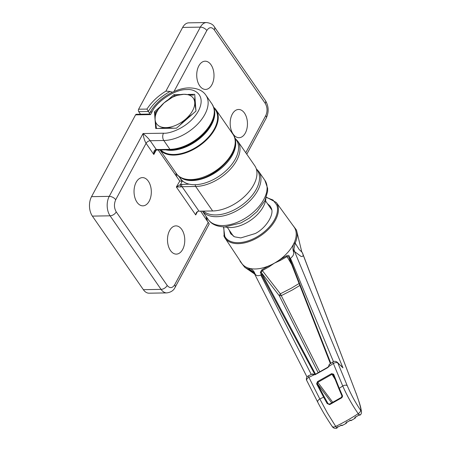<?xml version="1.0" encoding="UTF-8"?>
<svg xmlns="http://www.w3.org/2000/svg" width="451" height="451" viewBox="0 0 451 451"><rect width="100%" height="100%" fill="white"/><g stroke="black" fill="none" stroke-linecap="round" stroke-linejoin="round"><path stroke-width="0.68" d="M137.014 202.24A14.122 8.642 -90.9 0 1 134.578 186.567A14.122 8.642 -90.9 0 1 142.679 177.609A14.122 8.642 -90.9 0 1 148.34 181.212A14.122 8.642 -90.9 0 1 150.854 196.523A14.122 8.642 -90.9 0 1 143.142 205.836A14.122 8.642 -90.9 0 1 137.014 202.24M170.472 250.514A14.122 8.642 -90.9 0 1 168.031 234.841A14.122 8.642 -90.9 0 1 176.132 225.883A14.122 8.642 -90.9 0 1 181.792 229.486A14.122 8.642 -90.9 0 1 184.307 244.803A14.122 8.642 -90.9 0 1 176.595 254.11A14.122 8.642 -90.9 0 1 170.472 250.514M178.838 176.211L182.17 181.347L179.645 180.902L158.228 149.997M156.142 150.155L153.814 154.484L154.918 151.305L156.023 150.189A1.719 0.688 -106.5 0 1 155.336 149.738C154 150.645 153.492 152.229 153.814 154.484L146.085 143.333L115.71 199.748C113.877 203.976 114.052 208.029 116.245 211.902L167.22 285.466C169.841 288.539 172.321 288.319 174.655 284.801A5.164 2.757 28.3 0 1 175.118 287.321L209.241 223.944L200.61 211.158M179.786 181.065L176.352 187.013L181.065 186.861A1.719 0.688 -106.5 0 1 180.468 184.51L176.352 187.013L195.711 214.941L196.292 212.731L197.47 211.553A3.445 2.007 145.3 0 1 199.015 211.186L212.635 210.961A34.439 20.098 -34.7 0 0 247.097 193.902A34.439 20.098 -34.7 0 0 254.747 165.703L237.784 141.219A34.439 20.098 145.3 0 1 230.134 169.418A34.439 20.098 145.3 0 1 195.666 186.477L182.052 186.703L199.015 211.186M156.023 150.189L157.044 150.014A1.719 1.054 89.1 0 1 156.322 149.574L169.942 149.349L163.809 140.503L150.189 140.723A3.445 2.007 145.3 0 0 146.085 143.333C144.624 140.932 143.615 137.668 143.063 133.541C146.135 136.067 148.509 138.463 150.189 140.723L156.322 149.574A3.445 2.007 -34.7 0 0 155.336 149.738M166.814 292.896L149.112 293.189A13.778 8.428 -90.9 0 1 143.362 289.672L92.382 216.108A13.778 8.428 -90.9 0 1 91.536 196.653L135.576 114.858L150.555 114.61L152.077 111.792C156.847 101.024 176.031 88.83 186.962 89.614C194.206 88.627 206.744 94.902 198.372 111.031C189.375 127.165 169.79 133.97 163.487 133.208L143.063 133.541L109.238 196.365A13.778 8.428 89.1 0 0 110.083 215.815L161.063 289.379A13.778 8.428 89.1 0 0 166.814 292.896C170.923 292.321 173.697 290.461 175.118 287.321M150.555 114.61L149.473 114.069L136.343 114.283A1.719 1.054 89.1 0 0 135.576 114.858M159.925 106.966L154.468 111.752L155.736 128.507L176.493 128.163L195.982 111.07L194.714 94.315L187.92 94.428M180.129 94.558L173.962 94.659L168.601 99.355M154.468 111.752L155.341 112.891M173.962 94.659L174.684 95.759M244.476 113.077A14.122 8.642 -90.9 0 1 246.99 128.388A14.122 8.642 -90.9 0 1 239.278 137.696A14.122 8.642 -90.9 0 1 233.15 134.099A14.122 8.642 -90.9 0 1 230.715 118.433A14.122 8.642 -90.9 0 1 238.816 109.469A14.122 8.642 -90.9 0 1 244.476 113.077M211.017 64.797A14.122 8.642 -90.9 0 1 213.537 80.115A14.122 8.642 -90.9 0 1 205.825 89.422A14.122 8.642 -90.9 0 1 199.697 85.825A14.122 8.642 -90.9 0 1 197.262 70.153A14.122 8.642 -90.9 0 1 205.363 61.195A14.122 8.642 -90.9 0 1 211.017 64.797M149.602 113.37L146.936 109.08C151.547 102.061 157.873 96.074 165.906 91.113L170.151 91.468L172.378 92.241M140.503 114.216L138.722 111.651A1.719 1.054 89.1 0 1 138.615 109.215L182.655 27.421A13.778 8.428 -90.9 0 1 188.806 22.843L206.507 22.55A13.778 8.428 89.1 0 0 200.362 27.128L165.906 91.113M213.678 107.315A34.439 20.098 145.3 0 1 216.04 109.841A34.439 20.098 145.3 0 1 199.962 145.419A34.439 20.098 145.3 0 1 160.105 149.963M203.457 211.113A33.926 19.799 -34.7 0 0 216.159 214.935A33.926 19.799 -34.7 0 0 249.933 198.012A33.926 19.799 -34.7 0 0 257.352 170.365L256.298 168.849M214.112 108.86A33.926 19.799 145.3 0 1 214.637 115.529A33.926 19.799 145.3 0 1 196.286 141.146A33.926 19.799 145.3 0 1 165.754 149.873M160.832 149.952A33.926 19.799 -34.7 0 0 193.208 148.943A33.926 19.799 -34.7 0 0 217.5 119.667A33.926 19.799 -34.7 0 0 215.454 109.903L213.701 107.372M235.061 139.088A33.926 19.799 145.3 0 1 199.224 179.656A33.926 19.799 145.3 0 1 180.129 177.158M178.884 176.245L180.637 178.782A33.926 19.799 -34.7 0 0 202.093 183.794A33.926 19.799 -34.7 0 0 231.504 164.829A33.926 19.799 -34.7 0 0 236.403 140.131L234.65 137.6M173.753 128.208L165.934 127.616L159.096 128.45M192.633 114.002L185.75 119.03L179.735 125.316M156.503 128.49L155.088 119.538L155.386 112.637A25.831 15.075 -34.7 0 1 155.415 112.592L164.063 102.867L174.554 95.804A25.831 15.075 -34.7 0 1 174.61 95.781L183.878 94.282L193.524 95.172M194.871 96.373L194.725 102.366L195.841 109.892M165.934 127.616A22.387 13.062 145.3 0 1 155.088 119.538A22.387 13.062 145.3 0 1 164.063 102.867A22.387 13.062 145.3 0 1 183.878 94.282A22.387 13.062 145.3 0 1 194.725 102.366A22.387 13.062 145.3 0 1 185.75 119.03A22.387 13.062 145.3 0 1 165.934 127.616M329.596 364.566L329.241 364.583L328.711 366.539M337.252 362.243A3.445 3.445 0 0 0 332.945 361.933A3.445 0.648 55.3 0 0 332.99 362.666A3.445 0.648 55.3 0 0 333.345 363.45L342.743 386.005C347.09 395.865 352.248 405.088 358.212 413.668C359.932 412.569 360.704 411.385 360.518 410.122C355.388 402.546 350.974 394.416 347.259 385.729L337.9 363.151C336.841 362.316 335.324 362.418 333.345 363.45A129.313 103.747 160.3 0 1 328.914 366.404L327.877 367.548L315.277 374.623M337.247 362.243L342.963 367.864L337.247 362.243M340.945 365.682L342.963 367.864L294.621 251.613L301.037 256.422C303.145 256.726 303.647 255.683 302.536 253.31L310.068 273.075M310.187 273.368L355.794 392.612C358.692 400.195 360.45 406.154 361.065 410.478L360.518 410.122M355.794 392.612L302.689 253.524M302.7 253.541L301.775 251.872M296.403 229.993A32.449 18.936 145.3 0 1 296.775 231.233L301.804 251.996L299.165 249.51L295.185 243.078L293.9 249.211L294.621 251.613L293.68 251.004L293.629 252.171C294.024 254.42 292.97 256.433 290.461 258.203L333.452 361.64M223.538 226.87L224.987 238.004L241.663 263.204A31.858 18.592 -34.7 0 0 248.907 268.215A31.858 18.592 -34.7 0 0 249.786 268.441A31.858 18.592 -34.7 0 0 268.711 265.927A31.858 18.592 -34.7 0 0 274.388 263.159A31.858 18.592 -34.7 0 0 279.8 259.652A31.858 18.592 -34.7 0 0 293.843 243.512A31.858 18.592 -34.7 0 0 294.289 242.537A31.858 18.592 -34.7 0 0 295.484 229.689A31.858 18.592 -34.7 0 0 294.024 226.915L276.283 202.454A31.209 18.209 145.3 0 1 277.715 205.171A31.209 18.209 145.3 0 1 257.047 237.959A31.209 18.209 145.3 0 1 224.987 238.004A31.209 18.209 145.3 0 1 223.82 235.664M266.27 197.459L272.973 199.985L276.807 205.058A30.521 17.809 145.3 0 1 256.591 237.119A30.521 17.809 145.3 0 1 224.102 234.875L223.82 226.876M314.178 374.764L315.21 374.719M347.259 385.729C346.216 384.895 344.711 384.991 342.743 386.005A139.269 111.735 -19.7 0 1 339.265 388.288L333.65 374.2L331.581 373.653L317.476 381.636L316.625 383.835L323.615 397.139A139.269 111.735 -19.7 0 1 319.821 398.972L308.867 377.301C306.956 378.462 306.291 379.601 306.866 380.706M319.821 398.972L327.381 412.992L335.707 426.404C333.909 427.294 332.697 427.232 332.066 426.218L332.184 426.432C326.423 417.902 321.608 409.818 317.735 402.174L317.859 402.36C317.284 401.266 317.938 400.133 319.821 398.972M333.65 374.2L333.306 374.73L338.91 388.818L339.265 388.288L342.191 395.082C342.732 395.972 342.557 396.891 341.672 397.838L329.692 404.615L327.172 403.577L323.615 397.139L324.41 397.094L317.414 383.79L316.625 383.835M293.9 249.211L293.68 251.004L293.313 251.1L293.629 252.171M294.807 244.008L293.843 243.512C292.84 246.331 292.66 248.862 293.313 251.1M254.488 273.757L248.969 269.23L249.764 269.489L249.786 268.441C252.137 269.365 253.761 270.876 254.657 272.973L255.086 273.982L254.392 273.233L254.742 274.18M330.837 363.365L289.767 258.372L290.461 258.203M332.945 361.933L329.281 364.385L328.587 366.37L327.792 367.249L315.119 374.42L314.037 374.623L312.436 373.918L308.388 375.824L308.867 377.301A129.313 103.747 160.3 0 0 313.744 374.99L312.729 374.522L312.408 374.104L312.746 374.099M308.388 375.824A3.445 3.445 0 0 0 306.748 380.526L317.735 402.174M331.727 402.929L317.414 383.79L317.82 382.324L317.476 381.636M332.799 402.354L317.82 382.324L331.992 374.302L331.581 373.653M335.166 379.404L331.992 374.302L333.317 374.747M333.334 374.781L338.898 388.762M327.172 403.577L327.894 403.363L324.41 397.094M329.692 404.615L329.67 404.31M342.191 395.082L341.48 397.325L329.501 404.102L328.159 403.713M341.672 397.838L341.689 397.511M338.91 388.818L341.762 395.488L338.938 388.875M360.005 414.655C360.152 415.585 359.554 415.258 358.212 413.668A165.156 132.509 160.3 0 1 335.707 426.404C336.79 428.14 337.213 428.568 336.97 427.689M337.128 427.616L336.576 427.672A167.434 134.336 -19.7 0 0 341.503 425.197L342.067 425.135M346.323 422.863L345.748 422.937A167.434 134.336 -19.7 0 0 350.523 420.236L351.109 420.157M355.23 417.688L354.627 417.778A167.434 134.336 -19.7 0 0 359.238 414.847L359.859 414.751M356.014 393.001L359.582 403.369C360.287 406.109 360.439 405.652 361.482 411.622L361.482 411.622C361.612 413.268 361.099 414.441 359.932 415.134L359.87 415.157M289.767 258.372L289.542 259.004L288.837 256.687L289.486 258.823M289.863 258.333L289.181 256.027L288.882 256.788M289.542 259.004L330.403 363.653M299.87 285.432L292.366 289.97L281.204 295.687L279.225 295.647L261.225 272.438L262.347 270.594L261.907 269.777L268.711 265.927L269.151 266.75L274.388 263.159L280.24 260.475L279.8 259.652L286.599 255.807L287.039 256.625L288.871 256.754M329.241 364.583L329.01 365.417M313.377 374.431L312.408 374.104M267.437 203.66L270.267 206.237L271.271 208.187C274.574 214.411 265.859 228.245 255.305 233.517L240.795 237.914L234.588 236.831L230.636 233.697L229.221 230.145M311.275 374.477L260.779 274.997L261.338 274.456L314.894 374.516M260.779 274.997C258.062 276.187 256.168 275.849 255.086 273.982M306.996 376.974L254.573 273.915L253.028 271.649L249.764 269.489M319.832 371.923L280.353 293.81L262.347 270.594L269.151 266.75M315.542 374.2L261.225 272.438L260.334 272.348L261.253 274.518M262.11 274.524L261.338 274.456M253.417 272.111L254.392 273.233L254.657 272.973M224.931 226.876A27.55 16.078 -34.7 0 0 263.283 206.682A27.55 16.078 -34.7 0 0 265.887 198.496M163.487 133.208A5.164 3.163 -90.9 0 0 163.809 140.503A34.439 20.098 -34.7 0 0 198.271 123.439A34.439 20.098 -34.7 0 0 205.921 95.24C202.781 90.51 197.228 88.063 189.268 87.9C174.937 87.922 156.875 99.457 149.918 112.789A5.164 2.757 28.3 0 1 152.077 111.792M195.345 184.701A1.719 1.054 89.1 0 0 195.666 186.477L212.635 210.961M174.655 284.801L208.317 222.281M197.555 211.513L195.711 214.941M189.172 184.149L180.468 184.51L182.17 181.347M181.065 186.861A3.445 2.007 145.3 0 1 182.052 186.703A1.719 1.054 89.1 0 1 181.945 184.267M206.18 216.542A36.165 21.101 -34.7 0 0 207.297 220.804M167.22 285.466A5.164 3.016 145.3 0 1 161.063 289.379L143.362 289.672M116.245 211.902A5.164 3.016 145.3 0 1 110.083 215.815L92.382 216.108M115.71 199.748A5.164 2.757 -151.7 0 0 109.238 196.365L91.536 196.653M175.913 172.868A36.165 21.101 -34.7 0 0 177.029 177.125M157.044 150.014L170.658 149.788A1.719 1.054 -90.9 0 1 169.942 149.349A34.439 20.098 -34.7 0 0 204.404 132.29A34.439 20.098 -34.7 0 0 212.055 104.091L205.921 95.24M264.867 180.299A34.439 20.098 145.3 0 1 257.211 208.497A34.439 20.098 145.3 0 1 222.749 225.556A34.439 20.098 145.3 0 1 208.249 219.536C211.491 224.31 217.044 226.757 224.908 226.876L240.896 222.952L249.403 218.081L257.081 211.587L264.957 200.61L267.601 191.5L267.629 188.332L264.867 180.299L258.733 171.448A34.439 20.098 145.3 0 1 242.26 207.313A34.439 20.098 145.3 0 1 202.443 211.13M190.891 179.583A34.439 20.098 -34.7 0 0 225.353 162.523A34.439 20.098 -34.7 0 0 233.004 134.325C244.837 149.264 215.009 180.688 191.607 180.022C183.585 179.599 178.511 177.44 176.386 173.556A34.439 20.098 -34.7 0 0 190.891 179.583M245.767 152.737L265.78 115.569C267.618 111.335 267.437 107.282 265.25 103.409L214.27 29.845C211.649 26.772 209.168 26.998 206.834 30.51L173.996 91.502M138.722 111.651L148.3 111.493A36.165 21.101 145.3 0 1 170.151 91.468M206.834 30.51A5.164 2.757 -151.7 0 0 200.362 27.128L182.655 27.421M214.27 29.845A5.164 3.016 -34.7 0 0 214.428 26.97C213.16 24.546 210.516 23.074 206.507 22.55M265.25 103.409A5.164 3.016 -34.7 0 0 265.408 100.534L214.428 26.97M265.78 115.569A5.164 2.757 28.3 0 1 266.242 118.083C269.027 112.028 268.751 106.177 265.408 100.534M138.615 109.215L146.936 109.08M361.482 411.622L361.065 410.478M292.163 224.344L296.392 229.948L296.775 231.233A32.449 18.936 145.3 0 1 295.185 243.078L294.289 242.537M248.907 268.215L248.969 269.23A32.449 18.936 145.3 0 1 244.735 267.296L254.618 274.005M289.181 256.027C288.787 255.232 287.93 255.159 286.599 255.807M280.24 260.475L287.039 256.625L291.69 264.517M299.103 283.476L291.369 288.172L280.353 293.81L279.225 295.647L318.22 372.797M261.907 269.777L260.334 272.348M313.575 374.302L313.919 374.606M237.784 141.219L235.292 138.53M207.359 220.889L206.344 216.779M149.225 114.075L149.918 112.789M170.658 149.788C180.75 150.025 196.788 142.899 207.032 130.254C214.727 120.282 216.401 111.56 212.055 104.091M266.242 118.083L246.787 154.214M160.043 149.963L176.386 173.556M216.04 109.841L233.004 134.325M202.426 211.13L208.249 219.536M256.286 168.792L258.733 171.448M239.909 260.56L240.197 261.473L244.735 267.296M276.283 202.454L266.366 197.188M302.886 253.851L302.243 252.532M332.184 426.432C333.227 428.157 334.828 428.715 336.998 428.112L337.692 426.55M340.612 425.304L342.044 425.581L346.3 423.314L346.836 421.826M349.632 420.383L351.087 420.603L355.202 418.139L355.687 416.679M289.508 258.942L330.391 363.658M358.359 415.033L359.83 415.202M253.451 272.162L253.034 271.654M313.456 374.161L313.975 374.618M271.682 209.788L265.521 200.892M233.466 236.273L227.304 227.377"/></g></svg>
